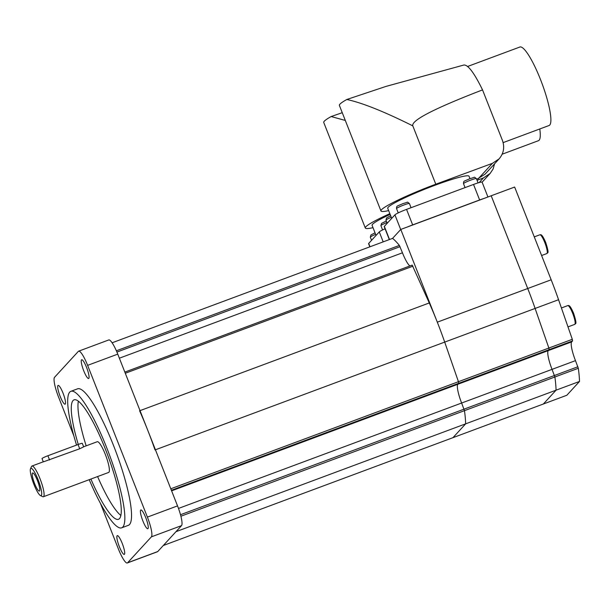 <?xml version="1.0" encoding="UTF-8"?>
<svg xmlns="http://www.w3.org/2000/svg" width="610" height="610" viewBox="0 0 610 610"><rect width="100%" height="100%" fill="white"/><g stroke="black" fill="none" stroke-linecap="round" stroke-linejoin="round"><path stroke-width="0.91" d="M409.889 265.96A17.293 3.325 69.6 0 1 402.455 252.807L399.382 245.418A109.236 20.992 -110.4 0 0 392.581 238.373L400.785 229.436L437.309 322.171A100.131 19.245 69.6 0 1 444.698 342.103L458.445 381.7L458.712 383.309L457.828 384.277A17.293 3.325 -110.4 0 0 461.625 403.027L464.469 410.66A109.236 20.992 69.6 0 1 465.643 423.843L452.971 437.66L543.38 403.995L556.061 390.179L543.38 403.995L566.827 395.265L579.5 381.456A109.236 20.992 -110.4 0 0 578.326 368.272L575.482 360.64A17.293 3.325 69.6 0 1 571.684 341.89L572.569 340.921L572.302 339.312L558.554 299.716A100.131 19.245 -110.4 0 0 551.165 279.784L514.642 187.049L491.195 195.772L527.726 288.507A100.131 19.245 69.6 0 1 535.107 308.439L548.863 348.035L549.13 349.652L548.245 350.613A17.293 3.325 -110.4 0 0 552.042 369.37L554.886 377.003A109.236 20.992 69.6 0 1 556.061 390.179L579.5 381.456M578.326 368.272L464.469 410.66A109.236 20.992 -110.4 0 1 465.643 423.843L175.977 531.684L163.305 545.5L452.971 437.66L465.643 423.843L556.061 390.179A109.236 20.992 -110.4 0 0 554.886 377.003L552.042 369.37A17.293 3.325 69.6 0 1 548.245 350.613L549.13 349.652L548.863 348.035L535.107 308.439A100.131 19.245 -110.4 0 0 527.726 288.507L491.195 195.772L400.785 229.436M503.136 142.61L549.076 125.507A41.877 8.044 -110.4 0 0 549.74 125.05A41.877 8.044 -110.4 0 0 541.284 81.549A41.877 8.044 -110.4 0 0 519.857 47.023L467.641 66.467M346.8 99.491L386.069 86.384L463.935 65.003C468.114 64.759 474.313 73.055 482.533 89.899C434.251 108.496 411.01 120.49 412.81 125.874C384.193 111.592 362.195 102.8 346.8 99.491A50.973 4.888 158.5 0 0 339.381 105.4L380.953 210.953A50.973 4.888 -21.5 0 1 435.784 184.205L412.81 125.874M469.974 178.638L469.037 176.252A43.691 4.186 158.5 0 0 430.797 186.835A43.691 4.186 158.5 0 0 388.204 207.232A43.691 4.186 158.5 0 0 387.731 208.285L391.704 218.365M435.784 184.205L492.4 163.35L499.132 158.844C503.715 153.407 504.813 147.246 502.411 140.353L482.533 89.899M499.132 158.844L485.041 174.201L476.692 179.378M388.654 210.625A50.973 4.888 -21.5 0 1 380.953 210.953M487.939 196.984L482.106 182.176A10.927 1.045 158.5 0 0 473.528 184.449L406.55 209.382A10.927 1.045 158.5 0 0 394.922 214.857L384.346 226.379A10.927 1.045 158.5 0 0 384.231 226.638L389.325 239.585M408.12 226.699A10.927 1.045 -21.5 0 1 412.665 224.899L479.635 199.966A10.927 1.045 -21.5 0 1 483.86 198.509M502.175 154.2L538.447 140.696A41.877 8.044 -110.4 0 0 539.118 140.231A41.877 8.044 -110.4 0 0 539.781 128.969M345.306 120.452L331.154 116.54L342.248 112.69M390.141 214.392A43.691 4.186 158.5 0 0 372.558 224.282A43.691 4.186 158.5 0 0 372.085 225.334L376.057 235.414M477.058 180.293L483.417 177.952L490.143 173.446L493.101 168.993L494.565 163.815M331.154 116.54A50.973 4.888 158.5 0 0 323.735 122.457L365.306 228.003A50.973 4.888 -21.5 0 1 389.843 213.652M373.007 227.675A50.973 4.888 -21.5 0 1 365.306 228.003M385.078 228.796A10.927 1.045 158.5 0 0 379.275 231.907L368.699 243.428A10.927 1.045 158.5 0 0 368.585 243.695L369.828 246.844M392.581 238.373L112.11 342.789M180.903 516.228L464.469 410.66L461.625 403.027A17.293 3.325 69.6 0 1 457.828 384.277L458.712 383.309L458.445 381.7L444.698 342.103A100.131 19.245 -110.4 0 0 429.272 302.957L412.185 265.106L124.829 372.092L412.185 265.106M139.606 410.797A100.131 19.245 69.6 0 1 155.031 449.944M90.898 479.048A63.722 12.246 -110.4 0 0 118.508 519.285A63.722 12.246 -110.4 0 0 105.522 449.486A63.722 12.246 -110.4 0 0 74.039 399.855A63.722 12.246 -110.4 0 0 78.263 444.438M97.6 476.555A63.722 12.246 -110.4 0 0 120.887 515.435M76.547 445.079A72.826 13.992 69.6 0 1 70.867 391.323A72.826 13.992 69.6 0 1 106.849 448.045A72.826 13.992 69.6 0 1 121.68 527.818A72.826 13.992 69.6 0 1 89.212 479.681M70.867 391.323L77.561 388.829A72.826 13.992 69.6 0 1 113.544 445.552A72.826 13.992 69.6 0 1 128.382 525.324L121.68 527.818M119.331 546.606A10.012 1.921 69.6 0 1 117.288 535.633A10.012 1.921 69.6 0 1 122.236 543.434A10.012 1.921 69.6 0 1 124.28 554.406A10.012 1.921 69.6 0 1 119.331 546.606M60.154 396.378A10.012 1.921 69.6 0 1 58.118 385.413A10.012 1.921 69.6 0 1 63.066 393.214A10.012 1.921 69.6 0 1 65.102 404.178A10.012 1.921 69.6 0 1 60.154 396.378M142.877 520.94A10.012 1.921 69.6 0 1 140.841 509.968A10.012 1.921 69.6 0 1 145.79 517.768A10.012 1.921 69.6 0 1 147.826 528.74A10.012 1.921 69.6 0 1 142.877 520.94M83.707 370.712A10.012 1.921 69.6 0 1 81.664 359.748A10.012 1.921 69.6 0 1 86.612 367.548A10.012 1.921 69.6 0 1 88.648 378.513A10.012 1.921 69.6 0 1 83.707 370.712M78.362 401.205A63.722 12.246 -110.4 0 0 86.162 445.849M73.863 435.921L58.545 397.041A18.208 3.5 69.6 0 1 54.549 377.3L78.339 351.375A18.208 3.5 69.6 0 1 78.629 351.177A18.208 3.5 69.6 0 1 87.619 365.36L147.399 517.105A18.208 3.5 69.6 0 1 151.394 536.846L127.604 562.771A18.208 3.5 69.6 0 1 127.315 562.977A18.208 3.5 69.6 0 1 118.325 548.794L100.36 503.189M127.315 562.977L157.456 551.753A18.208 3.5 -110.4 0 0 157.746 551.554L181.536 525.629A18.208 3.5 -110.4 0 0 177.533 505.888L117.76 354.135A18.208 3.5 -110.4 0 0 108.763 339.953L78.629 351.177M39.52 490.943A9.646 1.853 69.6 0 1 34.595 483.532A9.646 1.853 69.6 0 1 32.475 473.07A9.646 1.853 69.6 0 1 32.848 472.948A9.646 1.853 69.6 0 1 37.736 481.359A9.646 1.853 69.6 0 1 39.536 490.92A9.646 1.853 69.6 0 1 39.52 490.943M30.683 468.518A14.564 2.798 69.6 0 1 38.11 479.704A14.564 2.798 69.6 0 1 41.312 495.495A14.564 2.798 69.6 0 1 40.466 495.587A14.564 2.798 69.6 0 1 33.375 482.983A14.564 2.798 69.6 0 1 30.5 468.815A14.564 2.798 69.6 0 1 30.683 468.518M30.5 468.815L31.484 466.543A16.386 3.149 69.6 0 1 31.697 466.208A16.386 3.149 69.6 0 1 31.956 466.032A16.386 3.149 69.6 0 1 40.336 479.536A16.386 3.149 69.6 0 1 43.645 496.563A16.386 3.149 69.6 0 1 43.386 496.738A16.386 3.149 69.6 0 1 42.7 496.662L40.466 495.587M83.6 446.886L79.712 448.762L78.042 444.522A5.459 0.526 158.5 0 1 82.327 443.386L83.639 446.787L97.257 441.716A16.386 3.149 69.6 0 1 105.637 455.228A16.386 3.149 69.6 0 1 108.946 472.247A16.386 3.149 69.6 0 1 108.687 472.43L43.386 496.738M79.712 448.762L43.417 461.846M78.042 444.522L47.9 455.739A5.459 0.526 158.5 0 0 42.029 458.606L43.287 461.808M567.757 305.61C568.825 305.518 569.732 304.443 573.56 313.182C577.731 326.175 575.23 322.919 574.742 324.375A10.012 1.921 -110.4 0 0 574.902 324.268A10.012 1.921 -110.4 0 0 572.706 313.41A10.012 1.921 -110.4 0 0 567.757 305.61L561.421 307.966M539.865 234.789C540.925 234.697 541.84 233.63 545.668 242.361C549.839 255.361 547.338 252.098 546.85 253.562A10.012 1.921 -110.4 0 0 547.01 253.447A10.012 1.921 -110.4 0 0 544.806 242.589A10.012 1.921 -110.4 0 0 539.865 234.789L534.268 236.878M180.507 514.718L577.899 366.77M178.494 508.435L575.482 360.64M171.608 490.837L571.684 341.89M171.387 490.28L572.569 340.921M170.8 488.785L572.302 339.312M155.436 449.791L558.554 299.716M437.309 322.171L551.165 279.784M409.409 203.519C406.26 201.468 409.432 201.956 403.08 203.542C396.805 206.485 396.53 205.54 396.538 208.589A6.916 0.663 -21.5 0 1 403.98 204.96A6.916 0.663 -21.5 0 1 409.409 203.519L411.056 207.705M476.387 178.585C473.23 176.534 476.41 177.022 470.051 178.608C463.783 181.551 463.508 180.606 463.508 183.656A6.916 0.663 -21.5 0 1 470.95 180.026A6.916 0.663 -21.5 0 1 476.387 178.585L478.08 182.893M390.682 215.78L386.587 217.884L385.962 220.111A6.916 0.663 -21.5 0 1 391.284 217.312M478.225 178.799L492.4 163.35M389.523 239.509L384.346 226.379M479.635 199.966L473.528 184.449M412.665 224.899L406.55 209.382M400.701 229.528L394.922 214.857M375.036 232.837L370.941 234.941L370.316 237.168A6.916 0.663 -21.5 0 1 375.638 234.362M386.321 221.026L381.509 223.42L380.892 225.647A6.916 0.663 -21.5 0 1 386.923 222.558M479.178 182.573L483.417 177.952M370.018 246.775L368.699 243.428M383.194 241.865L379.275 231.907M399.382 245.418L116.357 350.788M400.038 246.676L116.922 352.077M402.455 252.807L119.362 358.2M412.939 266.173L125.294 373.259M429.272 302.957L140.018 410.644M127.604 562.771L157.746 551.554M151.394 536.846L181.536 525.629M147.399 517.105L177.533 505.888M87.619 365.36L117.76 354.135M49.57 459.978L47.9 455.739M546.85 253.562L541.611 255.514M574.742 324.375L567.986 326.891M465.064 187.605L463.508 183.656M387.205 223.26L385.962 220.111M398.231 212.898L396.538 208.589M371.559 240.317L370.316 237.168M382.584 229.947L380.892 225.647M490.143 173.446L482.113 182.199M31.956 466.032L43.897 461.587"/></g></svg>
